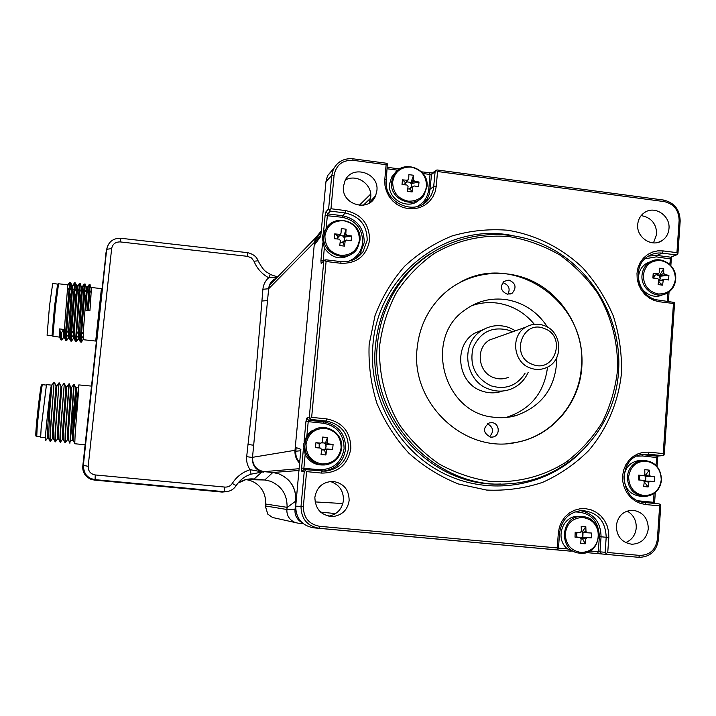 <?xml version="1.0" encoding="UTF-8"?>
<svg xmlns="http://www.w3.org/2000/svg" width="716" height="716" viewBox="0 0 716 716"><rect width="100%" height="100%" fill="white"/><g stroke="black" fill="none" stroke-linecap="round" stroke-linejoin="round"><path stroke-width="1.07" d="M532.525 364.381C554.721 373.743 566.991 336.252 544.357 328.555C522.259 319.032 509.711 356.658 532.525 364.381M544.294 325.619C562.651 331.705 563.913 361.195 546.031 367.8C540.875 369.904 535.622 369.984 530.279 368.042C513.059 362.368 510.293 335.365 526.027 327.06C531.836 323.802 537.931 323.319 544.294 325.619M496.752 337.433L489.833 339.876C475.281 347.555 477.787 372.41 493.691 377.609C498.622 379.39 503.473 379.319 508.244 377.377M512.567 331.83L509.434 330.416C492.572 325.923 480.454 331.696 473.079 347.725C469.186 365.142 475.147 377.833 490.952 385.808C505.532 390.077 516.925 385.843 525.132 373.099M528.175 372.32C524.577 380.348 518.769 385.969 510.75 389.164C503.563 391.795 496.304 391.777 488.974 389.128C464.46 381.118 459.958 343.098 481.904 330.434C490.603 325.171 499.786 324.259 509.47 327.713L515.502 330.783M502.704 391.017C495.705 393.496 488.661 393.451 481.546 390.882C457.461 383.024 453.04 345.676 474.627 333.226L483.748 329.342M505.55 417.517L507.572 416.981C531.012 408.943 544.33 392.314 547.543 367.084M534.342 324.303C524.819 312.776 512.871 305.768 498.479 303.262C489.162 301.83 480.078 302.698 471.253 305.866M547.552 327.185C537.689 312.015 524.085 302.841 506.74 299.691C491.158 297.453 477.044 301.015 464.389 310.368C423.756 338.4 443.32 412.327 492.868 417.124C500.752 418.242 508.476 417.741 516.057 415.602C542.737 405.981 556.341 386.568 556.869 357.347M492.205 422.682L489.368 422.879C482.503 428.105 482.879 432.849 490.505 437.109L492.993 437.011C500.412 435.677 499.723 423.398 492.205 422.682M509.058 280.099L503.957 281.361C499.696 286.991 500.833 291.278 507.384 294.222L512.262 293.113C516.782 287.51 515.708 283.169 509.058 280.099M509.425 443.401L516.415 442.363C551.606 435.901 579.092 403.708 581.356 367.299C588.606 303.521 514.535 250.958 459.967 282.39M489.359 436.85C494.156 431.73 493.521 427.371 487.462 423.756M507.877 294.285C510.472 288.817 508.924 285.013 503.241 282.865M417.07 348.701C410.617 403.609 465.114 454.338 516.818 442.318C552.036 435.856 579.548 403.627 581.813 367.192C584.328 333.262 565.667 298.903 536.051 282.963C506.454 267.014 468.667 271.212 443.866 293.748C428.222 308.363 419.29 326.684 417.07 348.701M379.784 344.521C378.191 372.597 385.11 400.656 399.635 424.973C410.599 440.331 423.729 453.317 439.033 463.932C455.251 472.9 472.354 478.736 490.353 481.447C517.462 483.184 543.963 476.292 566.508 461.82C580.685 450.91 592.553 437.825 602.129 422.583C610.139 406.411 615.241 389.271 617.416 371.183C618.526 343.85 611.652 316.767 597.645 293.193C587.111 278.264 574.492 265.52 559.769 254.968C544.142 245.928 527.522 239.842 509.926 236.701C483.291 234.204 456.754 240.12 433.681 253.858C419.084 264.338 406.706 277.173 396.548 292.37C387.947 308.605 382.362 325.995 379.784 344.521M377.413 344.494C379.981 318.28 389.432 295.341 405.766 275.669C439.463 235.698 497.718 223.499 544.634 245.185C591.631 266.764 622.293 319.291 618.534 371.55C615.277 430.37 566.365 481.188 507.948 483.792C436.366 490.281 368.758 418.797 377.413 344.494M621.497 372.902C618.543 401.73 607.213 428.723 588.758 450.498C575.288 463.932 559.894 474.556 542.576 482.378C524.506 488.348 505.854 490.908 486.629 490.066L458.446 483.98C440.268 476.74 423.765 466.492 408.917 453.237C395.42 438.505 384.76 421.876 376.92 403.35C370.942 384.143 368.346 364.569 369.134 344.62L374.987 315.747C381.968 297.373 391.795 280.923 404.477 266.388C418.52 253.312 434.317 243.18 451.877 236.011C470.045 230.713 488.572 228.78 507.465 230.212C535.532 234.714 561.612 247.772 582.573 267.677C595.488 282.05 605.754 298.178 613.352 316.06C619.233 334.587 621.944 353.534 621.497 372.902M376.893 190.689C379.355 173.004 352.361 164.224 345.13 180.459L343.447 186.357C340.888 204.704 369.277 212.876 375.632 195.719L376.893 190.689M668.986 228.538C670.382 215.874 655.247 205.519 645.062 212.213C640.686 214.988 638.242 219.078 637.714 224.493C636.247 237.488 652.097 247.843 662.175 240.522C666.247 237.694 668.511 233.702 668.986 228.538M648.302 528.73C648.043 518.348 643.075 512.208 633.409 510.302C623.69 510.445 617.989 515.583 616.297 525.714C616.646 536.526 621.873 542.701 631.986 544.241C641.348 543.668 646.781 538.495 648.302 528.73M349.14 500.547C349.023 489.672 343.707 483.3 333.2 481.429C322.916 481.689 316.803 486.987 314.852 497.316C315.344 509.702 321.654 516.075 333.79 516.424C342.588 514.822 347.707 509.532 349.14 500.547M608.815 537.51L607.741 552.501L639.639 555.401C649.743 555.24 655.659 549.906 657.369 539.381L659.66 505.899L645.653 504.538L640.167 503.348L635.038 500.887L630.536 497.289L626.885 492.742L624.271 487.462L622.813 481.725L622.607 475.818L623.645 470.036L625.882 464.675L629.194 460.012L633.418 456.271L638.35 453.64L643.72 452.244L649.278 452.163L663.222 453.595L673.47 303.468L659.678 301.803L654.281 300.505L649.242 297.99L644.812 294.374L641.214 289.864L638.636 284.655L637.204 279.034L636.989 273.279L638.01 267.686L640.202 262.53L643.46 258.064L647.613 254.529L652.455 252.086L657.736 250.86L663.195 250.913L676.933 252.659L679.126 220.456C678.857 210.182 673.872 203.899 664.18 201.59L437.53 171.518L436.286 186.124L435.149 191.79L432.786 197.016L429.314 201.536L424.892 205.116L419.755 207.586L414.152 208.812L408.362 208.732L402.669 207.336L397.38 204.713L392.753 200.981L389.021 196.327L386.371 190.993L384.948 185.247L384.814 179.376L386.121 164.698L353.033 160.312C342.427 159.954 336.108 164.975 334.077 175.357L330.98 208.741L345.801 210.62C361.508 214.209 369.429 224.054 369.563 240.155C366.574 255.898 357.042 263.613 340.968 263.3L326.093 261.501L311.648 417.356L326.711 418.905C342.669 422.189 350.706 432.097 350.831 448.61C347.77 464.845 338.077 472.999 321.752 473.088L306.591 471.62L303.36 506.427C303.432 517.578 308.829 524.202 319.56 526.296L557.218 547.928L558.355 532.829L559.438 526.958L561.729 521.517L565.121 516.764L569.444 512.942L574.465 510.24L579.942 508.79L585.598 508.655L591.156 509.855L596.321 512.325L600.858 515.932L604.528 520.496L607.15 525.786L608.609 531.558L608.815 537.51L606.201 537.269C605.539 520.899 597.457 511.985 581.947 510.526C569.122 512.021 561.675 519.494 559.59 532.937L558.462 548.044L557.988 549.405L556.448 549.852L319.032 528.292C307.083 525.983 301.078 518.626 301.024 506.212L304.255 471.423L301.857 471.379L304.014 469.571L303.879 468.255L319.112 469.741C333.137 469.669 341.46 462.67 344.092 448.726C343.993 434.54 337.093 426.038 323.381 423.219L308.211 421.661L306.931 435.409L303.486 444.609L305.177 454.347C309.312 462.044 315.666 465.561 324.232 464.899M303.888 469.562L325.87 471.11C338.793 469.087 346.32 461.534 348.45 448.467C348.343 433.207 340.914 424.06 326.174 421.026L311.066 419.469L308.587 420.292L308.211 421.661L305.938 421.554L306.815 418.108L308.587 420.292L323.73 421.849L326.174 421.026L326.711 418.905M326.093 261.501L324.554 260.123L325.878 259.801L340.789 261.6C350.079 262.387 357.49 259.111 363.003 251.772L367.183 240.245C367.057 225.379 359.745 216.295 345.246 212.983L330.389 211.104L327.758 213.878L327.373 215.4L326.12 228.816M328.85 516.227C337.263 514.285 342.132 508.978 343.456 500.314C343.59 490.746 339.205 484.472 330.3 481.474M625.641 542.603C631.924 539.927 635.468 535.022 636.255 527.889C636.435 520.38 633.409 514.768 627.189 511.054M653.475 242.885L656.742 234.15C656.375 223.625 651.184 217.44 641.151 215.606M369.071 203.201L370.709 197.33C372.445 184.245 356.532 173.388 345.336 180.056M360.801 532.113L313.34 527.799C301.74 525.446 295.869 518.25 295.708 506.194L300.872 449.362L295.287 447.223L295.001 450.301C294.643 455.349 296.209 459.699 299.709 463.324M306.815 418.108L309.285 417.267L323.748 261.519L321.198 263.47L324.035 260.687L323.748 261.519M323.534 232.467L325.109 215.516L326.013 211.712L328.626 208.92L331.732 175.527L333.28 169.558C337.299 161.7 343.814 158.111 352.827 158.782L385.897 163.167L387.311 163.785L386.121 164.698M321.332 230.919L315.55 237.873L314.476 242.259L314.199 245.248L320.705 236.513L325.968 181.604L327.489 175.76L334.059 168.018M314.199 245.248L295.287 447.223M659.66 505.899L660.528 504.592L660.752 506.006L658.469 539.488C656.608 551.15 650.074 557.093 638.878 557.334L586.323 552.573L638.744 557.317L639.639 555.401M364.677 532.489L563.564 550.532M571.162 551.213L560.297 550.246M437.53 171.518L435.955 170.247L437.181 169.987L663.535 200.05C674.338 202.601 679.887 209.6 680.173 221.047L677.98 253.222L677.587 254.377L676.933 252.659M673.47 303.468L674.311 302.456L674.526 303.906L664.305 453.89L663.902 455.17L663.222 453.595M315.228 243.861L316.033 238.643L321.269 231.474M299.762 462.778C296.719 459.171 295.413 455.322 295.833 451.214L296.173 447.563M321.198 263.47L320.902 260.74L323.167 260.669L323.14 261.376M387.311 163.785L386.327 180.056C383.185 202.905 415.79 217.172 428.911 198.842L431.515 194.743L433.44 189.203L435.122 171.643L431.587 174.391L430.03 174.462L429.725 172.986M328.626 208.92L330.389 211.104M330.98 208.741L329.181 210.244M435.955 170.247L435.122 171.643M309.285 417.267L309.831 418.699L311.066 419.469M311.648 417.356L309.831 418.699M324.554 260.123L324.035 260.687M669.755 264.473L670.713 257.178L676.047 254.869L662.282 253.133C657.297 252.551 652.679 253.545 648.436 256.122C630.286 266.11 638.09 298.661 659.024 300.138L674.311 302.456M676.047 254.869L677.587 254.377M306.09 469.598L304.255 471.423M306.591 471.62L305.07 470.054M655.972 465.275L657.064 456.11L662.354 455.627L648.374 454.186L642.762 454.338C616.861 457.103 618.848 501.254 645.027 502.525L659.06 503.885L660.528 504.592M662.354 455.627L663.902 455.17M653.565 503.357L653.431 502.292L654.612 502.444L654.63 503.455M557.218 547.928L557.988 549.405M590.011 550.971L605.127 552.287L606.201 537.269L601.064 536.785L599.972 551.848L601.682 553.96M605.127 552.287L606.855 554.426M607.741 552.501L605.799 553.754M326.013 211.712L327.758 213.878L342.651 215.758L345.246 212.983L345.801 210.62M428.911 198.842L422.941 204.078L427.085 199.075L429.421 193.821L431.587 174.391L432.652 172.887M648.544 256.051L656.903 255.433L670.713 257.178L676.772 254.806M552.063 549.458L556.43 549.843M641.527 454.57L657.064 456.11L662.577 455.636M260.508 487.56L260.526 487.614C256.65 483.014 251.737 480.347 245.785 479.622C251.746 480.355 256.668 483.023 260.543 487.614C264.32 492.402 265.967 497.862 265.493 503.992L265.314 505.926L286.883 509.506L295.037 509.604C294.759 514.956 296.827 519.082 301.23 521.991M245.848 479.604L264.777 479.997L270.424 481.224L264.804 479.997L272.805 472.488L278.819 473.831C290.562 478.879 296.236 487.865 295.86 500.797L295.037 509.604L295.69 509.667M272.805 472.488L264.07 471.647L251.056 474.171C244.756 476.203 239.797 480.024 236.182 485.627C233.246 489.923 229.183 491.937 223.992 491.668L224.922 487.086C228.055 487.247 230.507 486.03 232.279 483.425C236.602 476.695 242.554 472.113 250.135 469.687L263.577 472.166C255.809 470.43 252.077 465.534 252.381 457.479L246.68 456.665L255.952 372.275L262.897 289.264C263.363 284.664 265.287 280.824 268.67 277.754C261.805 273.924 256.919 268.419 253.992 261.25L251.468 257.93L247.575 256.346L120.234 241.919C115.446 241.874 112.573 244.093 111.642 248.586L88.175 466.313C88.131 471.137 90.484 474.019 95.255 474.95L224.922 487.086M276.278 278.255C271.722 280.296 269.18 283.796 268.661 288.745L252.497 457.461C252.515 465.382 256.373 470.117 264.07 471.647L299.207 468.694M252.506 457.327L295.001 450.301M276.072 278.47L269.672 285.04L268.777 288.745L262.897 289.264M265.314 505.926L267.784 514.115L272.519 517.489L297.945 523.145L303.056 523.656M294.965 522.465C289.291 519.789 286.597 515.466 286.883 509.506L287.071 507.555C287.376 494.881 281.827 486.11 270.424 481.224M264.777 479.997L254.099 478.977C248.309 478.494 242.966 479.836 238.07 482.996M237.998 483.085L245.982 479.577L254.171 478.986L250.779 478.897M226.533 491.65L222.014 492.062L223.992 491.668L95.067 479.648L91.129 478.655C85.616 475.943 83.02 471.513 83.333 465.373L106.675 249.383L108.51 244.147M226.73 491.632L222.103 492.071L94.27 480.069L90.431 479.102L91.138 478.664M106.147 251.996L82.788 466.107C82.376 471.853 84.927 476.185 90.431 479.102M295.01 509.864C294.643 515.269 296.925 519.521 301.875 522.626M278.819 473.831C290.49 478.941 296.164 488.008 295.833 501.021L287.071 507.555M270.335 274.479L277.557 276.94L270.335 274.461L268.67 277.754L276.976 277.531M254.099 478.977L261.617 472.274L260.803 471.844M251.056 474.171L250.135 469.687C247.378 465.794 246.223 461.453 246.68 456.665M236.182 485.627L232.279 483.425M94.27 480.069L95.067 479.648L95.255 474.95M82.788 466.107L83.333 465.373L88.175 466.313M105.7 254.198L106.693 249.311L111.642 248.586M91.129 478.655L91.129 478.655C86.269 476.713 83.674 472.292 83.342 465.4L106.693 249.311C108.42 241.766 113.155 238.088 120.888 238.276L120.234 241.919M120.888 238.276L247.539 252.659L247.575 256.346M247.539 252.659C253.151 253.983 256.659 256.695 258.082 260.785L253.992 261.25M253.679 445.218L247.969 444.493M267.632 300.595L261.868 301.024M318.173 428.195L311.174 431.202L306.931 435.409M325.243 428.347C314.521 428.329 308.122 433.672 306.045 444.376C306.108 455.304 311.415 461.838 321.967 463.968C332.707 463.923 339.08 458.562 341.111 447.885C341.031 437.02 335.75 430.504 325.243 428.347M325.923 454.991L326.541 450.015L324.652 449.317L321.627 449.916L324.581 450.06L325.923 454.991L321.054 454.508L321.672 449.523L320.508 448.091L315.47 447.634L315.926 442.685L320.007 443.598L319.157 444.806L319.238 447.974M324.581 450.06L326.12 446.686L325.154 443.813L327.23 442.47L327.516 437.548L322.656 437.055L322.37 441.978L320.965 443.15L315.926 442.685M327.516 437.548L325.154 443.813L323.954 442.935L321.242 442.837M325.717 448.995L326.156 444.215L333.092 444.412L332.645 449.353L324.975 449.048M322.37 441.978L321.752 442.372M320.007 443.598L320.965 443.15M333.092 444.412L328.393 443.893L327.23 442.47M328.393 443.893L326.156 444.215M326.541 450.015L327.937 448.843M325.225 443.07L321.395 442.685M319.273 443.517L319.157 444.806M318.942 447.142L318.862 447.939M579.065 516.451L578.698 516.433C562.669 514.911 554.363 539.032 567.591 548.93L576.478 552.752M565.237 534.19C565.909 544.885 571.279 550.989 581.347 552.492C591.47 551.866 597.18 546.281 598.495 535.72C597.824 525.088 592.472 519.002 582.448 517.462C572.335 518.035 566.598 523.611 565.237 534.19M582.332 532.462L585.992 531.514L585.813 526.618L581.204 526.403L581.374 531.299L580.121 532.525L575.172 532.274L575.011 537.143L579.969 537.385L581.141 538.718L580.667 543.56L585.285 543.775L585.76 538.933L581.893 537.564L582.913 536.051L582.332 532.462L591.452 533.035L591.3 537.886L582.18 537.286L591.3 537.886M585.76 538.933L587.013 537.707M585.813 526.618L582.054 532.158L581.115 531.478M581.866 538.298L580.631 538.262L581.893 537.564L585.285 543.775M576.38 535.747L577.033 537.054L576.335 537.018L577.06 532.373M579.969 537.385L577.033 537.054M587.165 532.847L585.992 531.514M582.878 537.313L583.021 532.516M582.081 531.424L581.249 531.388M576.487 532.346L576.452 533.456M575.011 537.143L576.335 537.018M328.009 226.14L323.516 232.494L322.263 237.623L324.339 247.978C332.439 259.058 341.926 260.785 352.8 253.178M343.778 220.734C333.235 220.465 326.944 225.513 324.912 235.877C324.992 246.528 330.219 253.017 340.601 255.344C351.162 255.558 357.427 250.502 359.405 240.146C359.316 229.559 354.107 223.088 343.778 220.734M340.127 242.545L343.071 242.814L344.53 246.125L339.742 245.534L340.36 240.558L339.214 239.144L334.238 238.705L334.685 233.908L338.561 236.405L337.469 238.974M341.827 242.652L344.289 240.665L344.494 238.401L343.626 236.736L345.819 233.828L346.079 229.183L341.299 228.583L341.031 233.228L339.653 234.338L334.685 233.908M346.079 229.183L343.626 236.736L342.445 235.859L340.19 235.582L338.561 236.405L339.653 234.338M344.226 241.39L344.611 237.157L351.565 236.003L351.135 240.8L346.517 240.048L343.456 241.829M341.031 233.228L338.874 236.155M351.565 236.003L346.956 235.242L345.819 233.828M346.956 235.242L343.886 237.068L344.611 237.157M344.53 246.125L345.148 241.158L343.134 242.089L343.071 242.814M345.148 241.158L346.517 240.048M343.689 236.011L339.366 235.475M337.836 236.316L337.719 237.569M650.549 261.698L646.951 263.121C641.948 266.066 639.146 270.567 638.547 276.645C637.15 289.452 651.596 300.389 662.497 294.822M660.546 260.508C650.763 260.293 645.018 265.197 643.326 275.23C643.586 285.523 648.553 291.77 658.228 293.972C668.019 294.133 673.747 289.21 675.394 279.204C675.125 268.965 670.176 262.736 660.546 260.508M658.568 281.639L662.56 285.147L658.102 284.601L658.792 279.822L657.709 278.452L652.876 278.032L653.207 273.387L653.914 275.418L654.585 275.499L653.69 278.094M658.63 281.173L660.224 278.524L659.293 275.803L663.732 273.279L663.687 268.769L659.248 268.214L659.284 272.733L658.031 273.807L653.207 273.387M663.687 268.769L659.293 275.803L656.268 274.667M659.91 280.538L660.206 276.197L668.905 275.329L668.583 279.974L664.502 279.294L659.221 280.726M654.585 275.499L658.031 273.807M668.905 275.329L664.824 274.649L663.732 273.279M664.824 274.649L660.206 276.197M662.56 285.147L663.249 280.368L658.926 280.976L658.881 281.674M663.249 280.368L664.502 279.294M659.338 275.105L656.339 274.631M653.914 275.418L653.824 276.627M640.471 460.469L638.985 460.54C630.25 462.044 625.229 467.432 623.913 476.713C624.397 488.572 630.214 495.132 641.384 496.394L644.069 496.43M646.172 461.158C636.229 461.185 630.393 466.367 628.666 476.713C628.917 487.265 633.964 493.548 643.791 495.57C653.735 495.49 659.552 490.29 661.235 479.971C660.975 469.472 655.954 463.198 646.172 461.158M644.302 481.966L648.15 486.97L643.63 486.522L644.328 481.734L643.219 480.355L638.323 479.908L638.663 475.129L640.167 475.764L639.397 476.937L639.54 480.015M644.132 481.564L645.895 478.718L644.946 475.952L649.349 474.896L649.314 470.126L644.803 469.669L644.83 474.44L643.55 475.576L638.663 475.129M649.314 470.126L644.946 475.952L643.908 475.155M645.555 481.009L645.886 476.337L654.603 476.731L654.281 481.501L644.874 481.009M640.167 475.764L643.55 475.576M654.603 476.731L650.45 476.274L649.349 474.896M650.45 476.274L645.886 476.337M648.15 486.97L648.848 482.181L644.579 481.268L644.525 481.984M648.848 482.181L650.119 481.045M639.486 475.692L639.397 476.937M639.245 479.192L639.182 479.988M645 475.227L643.944 475.129M395.688 172.261L391.652 177.129L389.567 184.003C387.401 199.889 409.14 210.907 419.737 199.37M411.118 167.079C400.772 166.747 394.623 171.679 392.672 181.891C392.789 192.38 397.944 198.806 408.138 201.169C418.493 201.456 424.615 196.497 426.521 186.312C426.396 175.876 421.259 169.468 411.118 167.079M407.78 188.872L410.205 189.078L412.139 191.96L407.44 191.351L408.066 186.411L406.939 185.005L402.016 184.585L402.437 179.85L405.757 182.732L404.737 184.8M408.979 188.917L411.387 186.974L411.584 184.746L410.724 183.099L413.4 179.805L413.588 175.268L408.899 174.65L408.702 179.188L407.359 180.271L402.437 179.85M413.588 175.268L410.724 183.099L409.561 182.222L407.35 181.936L405.757 182.732L407.359 180.271M411.333 187.655L411.691 183.511L419.003 182.025L418.591 186.751L414.116 185.945L410.572 188.111M408.702 179.188L406.062 182.49M419.003 182.025L414.528 181.211L413.4 179.805M414.528 181.211L410.984 183.421L411.691 183.511M412.139 191.96L412.765 187.028L410.268 188.362L410.205 189.078M412.765 187.028L414.116 185.945M410.787 182.383L406.581 181.837M405.041 182.643L404.934 183.878M85.097 444.752L74.768 443.741L75.144 434.281C76.326 417.652 79.207 385.879 78.823 384.904L91.433 386.094M78.832 384.993L77.883 394.239M78.823 384.904L73.515 431.927C74.509 416.837 77.077 388.099 76.621 387.786L76.496 387.866M74.187 384.295L70.079 442.014L75.699 390.31L72.629 431.82L72.361 440.206L73.372 440.385M72.45 440.322L70.329 440.116L75.699 390.31M60.341 442.336L59.867 441.808L60.135 432.804L64.342 383.266L60.475 432.84L60.35 442.345M65.505 442.416L65.478 433.332L69.264 383.776L66.749 386.819C67.089 387.481 62.677 434.907 63.294 438.935L63.482 439.382M75.466 394.212L75.654 387.741L74.24 384.635M67.716 439.436C67.044 441.7 67.304 434.997 68.485 419.308L70.732 387.24L71.672 387.32C72.137 387.812 67.707 435.57 68.244 439.454L68.414 439.857M62.802 438.935C61.388 441.647 64.395 407.404 65.201 397.094L65.818 386.738L64.368 383.552M64.968 442.792L65.147 433.305L68.969 383.83M57.602 438.819L55.409 441.861L55.463 432.348L59.025 382.917M55.409 441.861L54.908 441.307L55.123 432.312L59.079 382.711M52.662 438.344L50.46 441.378L50.442 431.846L54.103 382.389M51.91 385.315L49.834 409.982L48.509 437.843L47.641 437.762C46.585 436.304 49.744 400.02 50.863 387.75L51.382 385.396L54.148 382.335L50.102 431.82L49.932 440.788L50.46 441.378M45.403 440.779L45.224 439.579L45.403 440.779L47.99 437.557M69.891 443.276L73.748 384.528M50.899 387.437L51.409 385.11L46.459 384.599L41.107 428.723L40.669 437.207L45.341 437.673M36.23 427.219C37.375 412.944 40.696 385.817 41.295 385.593M50.03 441.235L48.643 437.95M52.975 437.915C50.541 445.943 56.636 381.1 55.964 385.736L56.877 385.817C56.985 386.738 52.599 433.601 53.369 437.915L53.593 438.425M61.746 386.336L61.818 386.318C62.041 387.123 57.647 434.218 58.336 438.425L58.542 438.899M45.224 439.579C45.511 432.115 49.485 395.635 50.863 387.75M72.361 440.206L73.184 440.188M66.669 386.846L65.899 386.783M75.753 387.821L76.594 387.821C77.167 388.215 72.746 436.178 73.184 439.955L74.75 443.643M70.079 442.014L70.392 440.125M99.873 308.077L99.819 308.605M101.976 288.646L101.403 288.629L95.702 341.058L83.172 339.697L83.351 331.562L81.472 334.775L81.4 342.132M89.035 284.798L90.1 284.646L89.616 294.58L90.717 300.344L91.362 287.483L101.403 288.629M90.717 300.344L89.921 310.637L85.822 310.18L89.921 310.637M86.475 286.919L87.325 287.018L87.388 287.877L85.822 310.18M84.166 284.216L85.213 284.082L84.658 294.016L85.768 299.78L86.484 286.919M85.768 299.78L83.351 331.562M79.297 283.625L80.326 283.518L79.7 293.444L80.81 299.216L81.597 286.355L82.456 286.507L82.233 291.797L79.127 339.25L78.214 339.017L78.411 331.016L76.523 334.229L76.451 341.639L75.529 341.541M80.81 299.216L78.411 331.016M71.797 340.726L73.381 338.605L73.453 330.47L71.573 333.683L71.564 341.111L70.624 341.004L69.273 338.041L68.423 337.943L68.503 329.924L66.606 333.146L66.669 340.574L65.729 340.476L64.413 337.612M74.491 282.847L75.44 282.954L74.733 292.88L75.842 298.653L76.702 285.791L77.552 285.89L77.57 286.749L74.312 330.568L74.312 338.695M75.842 298.653L73.453 330.47M71.806 285.228L70.535 282.39L69.765 292.316L70.875 298.089L71.806 285.228L72.665 285.398L69.273 338.041M70.875 298.089L68.503 329.924M64.431 337.648L63.509 337.406L63.536 329.378L61.648 332.6L60.699 332.493L59.428 328.93L59.365 336.556L60.717 339.787L60.699 332.493M69.541 282.462L69.166 288.118L67.394 290.096L67.752 284.762L58.569 283.787L55.481 306.77L52.886 336.269L59.517 337.111M59.428 328.93L63.536 329.378M67.394 290.096L64.395 329.476L64.359 337.505M57.557 284.583L54.497 306.779L52.089 335.303M84.264 283.975L80.317 338.614L80.326 341.917L81.338 342.176M79.378 283.411L75.511 341.541M74.428 283.044L74.124 288.691C73.166 300.29 70.66 328.653 70.454 337.54L70.535 340.852M69.166 288.118C68.154 299.727 65.657 328.098 65.514 336.994L65.63 340.315M99.703 308.596L99.077 315.398M63.509 337.406L61.764 340.046L60.717 339.787L61.666 339.885L61.648 332.6M57.665 284.494L54.488 306.716L52.17 335.392M52 335.804L47.086 335.267L49.485 306.153L52.689 283.518L57.593 284.082M89.142 284.538L87.424 310.019M89.616 294.58L88.381 310.126M84.658 294.016L81.472 334.775M69.765 292.316L66.606 333.146M79.7 293.444L76.523 334.229M74.733 292.88L71.573 333.683M430.146 253.813C420.22 260.159 411.396 267.882 403.69 276.994C387.454 296.54 378.057 319.336 375.506 345.398C367.192 417.464 430.978 487.471 500.735 483.998M579.002 453.917C543.462 487.865 487.229 496.054 442.067 472.623C396.897 449.272 368.257 396.592 372.893 345.282C377.726 274.944 445.916 222.515 511.564 235.394M348.45 261.304C356.774 257.867 361.517 251.638 362.69 242.617C362.582 228.798 355.78 220.349 342.293 217.279L342.651 215.758C356.917 219.006 364.104 227.948 364.229 242.563L360.112 253.903L356.138 258.279L363.003 251.772M323.381 423.219L323.73 421.849C338.229 424.83 345.533 433.815 345.631 448.825C343.537 461.677 336.135 469.096 323.426 471.092L322.495 471.146M320.902 260.74L322.549 242.984M334.077 175.357L331.732 175.527L325.968 181.604M295.708 506.194L303.36 506.427M301.857 471.379L301.606 468.094L303.477 448.001M304.103 441.289L305.938 421.554M571.117 551.195L552.045 549.458M319.56 526.296L319.032 528.292L313.34 527.799M320.786 235.26L315.443 241.569M295.833 451.214L300.693 450.749M342.293 217.279L325.109 215.516M324.339 247.978L323.167 260.669L323.936 260.767M319.112 470.833L319.112 469.741M353.033 160.312L352.827 158.782M386.327 180.056L384.814 179.376M416.998 206.593C423.917 202.905 427.846 197.097 428.768 189.167L430.334 189.069L433.869 186.276L436.286 186.124M428.768 189.167L430.03 174.462L423.031 173.532M340.968 263.3L340.789 261.6M663.535 200.05L664.18 201.59M680.173 221.047L679.126 220.456M670.856 265.582L671.304 259.049L656.321 256.874L656.903 255.433L662.282 253.133L663.195 250.913M656.321 256.874L644.991 258.789M321.752 473.088L321.591 471.074M659.024 300.138L659.678 301.803M657.082 466.465L657.691 457.622L642.449 455.976L643.04 454.669L648.374 454.186L649.278 452.163M642.449 455.976L636.828 456.181M638.368 500.797L639.316 501.182M639.325 500.914L653.431 502.292L654.03 493.539M645.027 502.525L645.653 504.538M558.355 532.829L559.59 532.937M580.408 510.624C593.904 513.587 600.787 522.313 601.064 536.785L599.373 536.633C598.469 520.407 590.306 512.173 574.867 511.922M597.448 553.584L598.281 551.723L599.373 536.633M658.469 539.488L657.369 539.381M301.606 468.094L303.879 468.255L305.177 454.347M397.819 170.202L387.32 168.815M667.24 301.132L667.813 292.728M558.453 548.098L567.591 548.93M335.589 513.587L320.589 512.119M342.866 503.545L315.022 501.916M299.037 470.484L272.769 472.488M370.611 198.18L363.343 205.241M314.476 242.259L268.786 288.62M260.526 487.614C264.302 492.402 265.958 497.862 265.466 503.992L287.089 507.34M267.739 514.061L265.287 505.917L265.466 503.992M328.939 464.049C336.341 461.283 340.583 455.931 341.666 448.01C343.662 432.831 324.67 421.536 312.704 430.835C308.193 434.182 305.616 438.684 304.971 444.332C303.324 457.157 316.991 468.371 328.939 464.049C336.332 461.283 340.565 455.931 341.648 448.01C343.698 432.831 324.688 421.527 312.704 430.835L311.174 431.202M578.698 516.433L581.857 516.612C560.61 514.732 557.88 550.989 579.181 553.101L580.801 553.253C603.257 555.097 604.376 516.8 581.947 516.612L582.189 516.63M323.516 232.494L325.109 230.874C331.893 212.052 362.663 220.555 359.942 240.406C362.547 220.573 331.839 212.106 325.109 230.874L323.838 236.038C321.189 254.771 349.31 264.383 357.669 247.709L359.915 240.504L357.669 247.709M653.35 260.526L650.45 261.752C645.42 264.714 642.61 269.243 642.001 275.356C640.605 288.244 655.131 299.243 666.095 293.65C671.796 290.777 674.991 286.042 675.68 279.428M642.485 460.37C633.705 461.883 628.648 467.306 627.332 476.641C627.816 488.572 633.669 495.177 644.901 496.448C654.505 495.49 660.045 490.021 661.539 480.042C660.832 467.441 654.478 460.889 642.485 460.37L638.985 460.54M398.821 169.459L393.648 175.187L391.554 182.097C389.128 199.719 414.859 209.967 423.979 195.092L426.951 186.724M36.758 436.33C36.516 434.406 35.093 440.671 36.221 427.3L40.705 388.367C41.206 385.342 41.788 384.116 42.45 384.68C41.984 383.373 38.387 412.577 37.134 427.989L36.758 436.33L40.597 436.715M58.336 438.425L57.898 438.407C55.615 446.292 61.674 381.744 60.887 386.246L61.818 386.318L64.037 383.337M80.326 341.917L79.064 339.107M79.02 336.081L80.317 338.614M76.37 341.487L78.214 339.017M75.431 341.38L74.169 338.57M74.088 335.544L75.386 338.077M71.475 340.95L73.318 338.48M69.157 335.007L70.454 337.54M66.57 340.422L68.423 337.943M64.216 334.462L65.514 336.994M70.105 288.387L71.475 290.696M75.064 288.951L76.424 291.269M80.013 289.524L81.364 291.833M84.962 290.087L86.305 292.397M89.903 290.651L91.236 292.96M95.702 341.058L96.293 341.174M81.266 342.015L83.11 339.545M83.092 336.377L81.275 338.534M78.169 335.84L76.344 337.997M73.238 335.294L71.403 337.451M68.306 334.757L66.463 336.914M67.734 285.621L69.568 283.214M71.806 286.087L70.508 283.321M74.124 288.691L72.343 290.669M72.656 286.185L74.491 283.787M76.719 286.651L75.431 283.885M76.702 285.791L75.44 282.954M79.073 289.255L77.292 291.233M77.57 286.749L79.404 284.35M81.633 287.214L80.353 284.449M84.023 289.828L82.233 291.797M82.483 287.313L84.318 284.914M86.538 287.778L85.258 285.013M88.963 290.392L87.173 292.361M87.388 287.877L89.223 285.478M91.442 288.342L90.162 285.577M516.057 415.602L507.572 416.981M491.561 437.181L492.993 437.011M509.926 294.151L512.262 293.113M405.766 275.669L403.69 276.994C411.423 267.856 420.265 260.105 430.235 253.75M375.632 195.719L369.438 202.413M662.175 240.522L658.389 242.285M631.986 544.241L631.414 544.205M333.79 516.424L329.763 516.37M323.426 471.092L325.87 471.11M316.033 238.643L321.126 232.575M327.489 175.76L333.28 169.558M431.972 173.415L435.588 170.596M432.482 172.959L421.527 171.849M387.454 167.338L399.6 168.94M669.057 291.886L668.413 301.275M671.313 258.968L671.832 256.937M655.292 492.581L654.612 502.435M657.691 457.596L658.004 456.056M370.691 194.072L359.226 205.367M315.55 237.873L269.672 285.04M267.766 514.115L272.519 517.489M258.082 260.785C264.705 273.047 266.325 271.31 270.335 274.461M576.031 552.689L580.819 553.253M343.385 241.892L345.989 240.585M646.951 263.121L650.45 261.752C661.486 255.111 677.094 266.012 675.68 279.356M391.652 177.129L393.648 175.187C401.801 158.63 429.448 168.162 426.996 186.59M410.483 188.192L413.571 186.5M423.979 195.092L426.987 186.679M76.585 387.723L78.456 387.92M60.592 441.924L62.534 439.293M69.309 384.08L70.732 387.24M65.505 442.425L67.465 439.767M48.008 437.557L49.932 440.788M42.45 384.68L46.272 385.074M52.984 437.897L54.908 441.307M59.097 382.827L56.877 385.817M60.887 386.246L59.419 383.006M55.964 385.736L54.479 382.469M47.721 437.861L45.833 440.394M67.725 439.418L68.244 439.454M62.811 438.917L64.825 442.336M58.336 438.443L59.867 441.817M74.715 443.338L73.184 439.973M69.774 442.846L68.244 439.472M73.891 384.331L71.672 387.311M73.408 338.623L74.231 338.722M52.008 335.204L52.886 336.269M80.29 341.621L79.02 338.811M76.666 341.281L78.259 339.133M75.386 341.058L74.115 338.247M70.481 340.494L69.21 337.692M66.937 340.172L68.494 338.077M65.559 339.93L64.288 337.12M81.526 341.836L83.146 339.661M59.365 336.556L60.636 339.366M57.486 284.637L58.569 283.787M87.343 287.053L89.187 284.592M82.456 286.507L84.3 284.037M63.599 337.549L62.059 339.608M67.76 284.843L69.604 282.381M70.526 282.39L69.595 282.283M77.57 285.952L79.404 283.482M72.665 285.398L74.509 282.936M481.904 330.434L474.627 333.226M526.027 327.06L489.833 339.876"/></g></svg>
